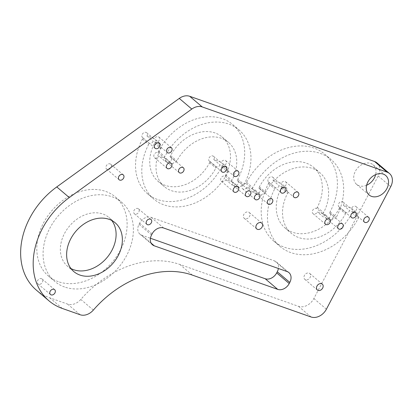 <?xml version="1.0" encoding="UTF-8"?>
<svg xmlns="http://www.w3.org/2000/svg" width="413" height="413" viewBox="0 0 413 413"><rect width="100%" height="100%" fill="white"/><g stroke="black" fill="none" stroke-linecap="round" stroke-linejoin="round"><path stroke-width="0.31" stroke-dasharray="2.06 1.55" d="M376.986 162.892A12.793 9.798 -49.7 0 1 378.2 175.995L313.859 298.547A12.793 9.798 -49.7 0 1 298.516 306.343L179.831 264.47A95.95 73.504 130.3 0 0 80.803 299.44A12.793 9.798 -49.7 0 1 67.603 304.102L49.787 297.819A70.365 53.902 -49.7 0 1 36.427 290.184M366.636 185.22A12.793 9.798 -49.7 0 1 356.589 184.348A12.793 9.798 -49.7 0 1 356.3 169.697A12.793 9.798 -49.7 0 1 370.719 163.455A12.793 9.798 -49.7 0 1 373.151 164.839A12.793 9.798 -49.7 0 1 375.644 174.611M134.958 214.068A3.201 2.452 -49.7 0 1 134.349 213.717A3.201 2.452 -49.7 0 1 134.55 209.696A3.201 2.452 -49.7 0 1 138.489 208.844A3.201 2.452 -49.7 0 1 138.561 212.504A3.201 2.452 -49.7 0 1 134.958 214.068M244.95 218.72A3.836 2.943 -49.7 0 1 244.217 218.301A3.836 2.943 -49.7 0 1 244.46 213.475A3.836 2.943 -49.7 0 1 249.189 212.447A3.836 2.943 -49.7 0 1 249.276 216.846A3.836 2.943 -49.7 0 1 244.95 218.72M305.532 279.766A3.836 2.943 -49.7 0 1 304.804 279.348A3.836 2.943 -49.7 0 1 305.047 274.521A3.836 2.943 -49.7 0 1 309.771 273.499A3.836 2.943 -49.7 0 1 309.858 277.892A3.836 2.943 -49.7 0 1 305.532 279.766M38.559 284.237A3.201 2.452 -49.7 0 1 37.955 283.891A3.201 2.452 -49.7 0 1 38.156 279.864A3.201 2.452 -49.7 0 1 42.09 279.012A3.201 2.452 -49.7 0 1 42.162 282.673A3.201 2.452 -49.7 0 1 38.559 284.237M107.204 169.459A3.201 2.452 -49.7 0 1 106.595 169.113A3.201 2.452 -49.7 0 1 106.797 165.092A3.201 2.452 -49.7 0 1 110.736 164.235A3.201 2.452 -49.7 0 1 110.808 167.9A3.201 2.452 -49.7 0 1 107.204 169.459M222.302 165.887L221.719 167.007A53.411 40.918 -49.7 0 1 147.513 193.738A53.411 40.918 -49.7 0 1 142.439 139.036L143.022 137.916A3.201 2.452 -49.7 0 1 142.552 137.622A3.201 2.452 -49.7 0 1 142.753 133.6A3.201 2.452 -49.7 0 1 146.692 132.743A3.201 2.452 -49.7 0 1 146.997 136.022L154.416 138.639A3.201 2.452 -49.7 0 1 158.86 137.039A3.201 2.452 -49.7 0 1 158.933 140.699A3.201 2.452 -49.7 0 1 155.324 142.263A3.201 2.452 -49.7 0 1 155.133 142.18L154.539 143.306A37.098 28.42 130.3 0 0 158.065 181.302A37.098 28.42 130.3 0 0 209.613 162.732L210.202 161.612A3.201 2.452 -49.7 0 1 209.995 161.55A3.201 2.452 -49.7 0 1 209.391 161.204A3.201 2.452 -49.7 0 1 209.592 157.177A3.201 2.452 -49.7 0 1 213.526 156.326A3.201 2.452 -49.7 0 1 213.831 159.604L221.254 162.221A3.201 2.452 -49.7 0 1 225.694 160.621A3.201 2.452 -49.7 0 1 225.818 164.204A3.201 2.452 -49.7 0 1 222.302 165.887L228.575 171.209A3.201 2.452 -49.7 0 1 228.435 171.163A3.201 2.452 -49.7 0 1 227.826 170.817A3.201 2.452 -49.7 0 1 227.522 167.539L221.254 162.221M233.221 182.288L225.803 179.67A3.201 2.452 -49.7 0 1 221.967 181.617A3.201 2.452 -49.7 0 1 221.358 181.271A3.201 2.452 -49.7 0 1 221.363 177.497A3.201 2.452 -49.7 0 1 225.085 176.129L225.674 175.004A37.098 28.42 130.3 0 0 222.153 137.008A37.098 28.42 130.3 0 0 170.605 155.577L170.017 156.697A3.201 2.452 -49.7 0 1 170.827 157.105A3.201 2.452 -49.7 0 1 170.899 160.771A3.201 2.452 -49.7 0 1 167.296 162.33A3.201 2.452 -49.7 0 1 166.687 161.984A3.201 2.452 -49.7 0 1 166.387 158.706L158.964 156.088A3.201 2.452 -49.7 0 1 155.128 158.04A3.201 2.452 -49.7 0 1 154.524 157.689A3.201 2.452 -49.7 0 1 154.4 154.106A3.201 2.452 -49.7 0 1 157.916 152.423L158.499 151.303A53.411 40.918 -49.7 0 1 232.705 124.571A53.411 40.918 -49.7 0 1 237.78 179.273L237.196 180.393A3.201 2.452 -49.7 0 1 237.666 180.688A3.201 2.452 -49.7 0 1 237.738 184.348A3.201 2.452 -49.7 0 1 234.135 185.912A3.201 2.452 -49.7 0 1 233.526 185.566A3.201 2.452 -49.7 0 1 233.221 182.288L239.494 187.61A3.201 2.452 -49.7 0 1 243.464 185.716L237.196 180.393M58.269 281.661A51.811 39.689 -49.7 0 1 48.429 276.044A51.811 39.689 -49.7 0 1 51.702 210.857A51.811 39.689 -49.7 0 1 115.49 197.042A51.811 39.689 -49.7 0 1 116.667 256.37A51.811 39.689 -49.7 0 1 58.269 281.661M281.888 186.903L281.294 188.023A39.018 29.891 130.3 0 0 285.006 227.986A39.018 29.891 130.3 0 0 339.212 208.457L339.801 207.336A3.201 2.452 -49.7 0 1 339.61 207.28A3.201 2.452 -49.7 0 1 339.001 206.928A3.201 2.452 -49.7 0 1 339.202 202.907A3.201 2.452 -49.7 0 1 343.141 202.055A3.201 2.452 -49.7 0 1 343.446 205.328L351.571 208.198A3.201 2.452 -49.7 0 1 356.016 206.598A3.201 2.452 -49.7 0 1 356.135 210.181A3.201 2.452 -49.7 0 1 352.619 211.864L352.031 212.979A56.292 43.122 -49.7 0 1 273.829 241.156A56.292 43.122 -49.7 0 1 268.476 183.501L269.064 182.386A3.201 2.452 -49.7 0 1 268.589 182.087A3.201 2.452 -49.7 0 1 268.791 178.065A3.201 2.452 -49.7 0 1 272.73 177.213A3.201 2.452 -49.7 0 1 273.034 180.486L281.16 183.357A3.201 2.452 -49.7 0 1 285.605 181.756A3.201 2.452 -49.7 0 1 285.677 185.416A3.201 2.452 -49.7 0 1 282.069 186.975A3.201 2.452 -49.7 0 1 281.888 186.903L288.155 192.226A3.201 2.452 -49.7 0 1 287.732 191.952A3.201 2.452 -49.7 0 1 287.427 188.674L281.16 183.357M316.709 208.451L317.298 207.331A39.018 29.891 130.3 0 0 313.591 167.363A39.018 29.891 130.3 0 0 259.379 186.898L258.791 188.018A3.201 2.452 -49.7 0 1 259.596 188.426A3.201 2.452 -49.7 0 1 259.669 192.086A3.201 2.452 -49.7 0 1 256.06 193.645A3.201 2.452 -49.7 0 1 255.456 193.299A3.201 2.452 -49.7 0 1 255.151 190.026L247.026 187.156A3.201 2.452 -49.7 0 1 243.19 189.108A3.201 2.452 -49.7 0 1 242.581 188.756A3.201 2.452 -49.7 0 1 242.457 185.169A3.201 2.452 -49.7 0 1 245.978 183.491L246.566 182.376A56.292 43.122 -49.7 0 1 324.768 154.199A56.292 43.122 -49.7 0 1 330.116 211.854L329.533 212.969A3.201 2.452 -49.7 0 1 330.008 213.268A3.201 2.452 -49.7 0 1 330.08 216.928A3.201 2.452 -49.7 0 1 326.476 218.487A3.201 2.452 -49.7 0 1 325.867 218.141A3.201 2.452 -49.7 0 1 325.563 214.868L317.437 211.998A3.201 2.452 -49.7 0 1 313.601 213.944A3.201 2.452 -49.7 0 1 312.992 213.598A3.201 2.452 -49.7 0 1 312.992 209.835A3.201 2.452 -49.7 0 1 316.709 208.451L322.981 213.774A3.201 2.452 -49.7 0 1 323.4 214.042A3.201 2.452 -49.7 0 1 323.704 217.321L317.437 211.998M152.469 244.79L139.93 234.145A9.597 7.351 -49.7 0 0 141.752 235.188L150.435 238.249M139.93 234.145A9.597 7.351 -49.7 0 1 139.016 224.321L139.599 223.206A9.597 7.351 -49.7 0 1 151.112 217.362L274.542 260.908A9.597 7.351 -49.7 0 1 276.364 261.95A9.597 7.351 -49.7 0 1 278.393 268.486M70.959 268.558A31.982 24.501 -49.7 0 1 67.531 266.246A31.982 24.501 -49.7 0 1 69.549 226.009A31.982 24.501 -49.7 0 1 108.929 217.481A31.982 24.501 -49.7 0 1 111.768 220.485M170.017 156.697L176.284 162.02A3.201 2.452 -49.7 0 0 172.655 164.028L165.236 161.411L158.964 156.088M166.387 158.706L172.655 164.028M157.916 152.423L164.183 157.745A3.201 2.452 -49.7 0 1 164.932 158.138A3.201 2.452 -49.7 0 1 165.236 161.411M225.803 179.67L232.07 184.993A3.201 2.452 -49.7 0 0 231.77 181.715L238.038 187.037M225.085 176.129L231.357 181.452A3.201 2.452 -49.7 0 1 231.77 181.715M143.022 137.916L149.294 143.239A3.201 2.452 -49.7 0 0 149.429 143.29A3.201 2.452 -49.7 0 0 153.264 141.344L160.683 143.961L154.416 138.639M146.997 136.022L153.264 141.344M155.133 142.18L161.4 147.503A3.201 2.452 -49.7 0 1 160.987 147.234A3.201 2.452 -49.7 0 1 160.683 143.961M210.202 161.612L216.469 166.929A3.201 2.452 -49.7 0 0 220.103 164.921L227.522 167.539M213.831 159.604L220.103 164.921M269.064 182.386L275.337 187.703A3.201 2.452 -49.7 0 0 275.466 187.755A3.201 2.452 -49.7 0 0 279.302 185.809L287.427 188.674M273.034 180.486L279.302 185.809M351.571 208.198L357.844 213.516A3.201 2.452 -49.7 0 0 358.143 216.794L364.416 222.117M352.619 211.864L358.887 217.181A3.201 2.452 -49.7 0 1 358.752 217.14A3.201 2.452 -49.7 0 1 358.143 216.794M339.801 207.336L346.073 212.659A3.201 2.452 -49.7 0 0 349.713 210.651L357.844 213.516M343.446 205.328L349.713 210.651M329.533 212.969L335.8 218.291A3.201 2.452 -49.7 0 0 331.835 220.186L323.704 217.321M325.563 214.868L331.835 220.186M258.791 188.018L265.063 193.341A3.201 2.452 -49.7 0 0 261.419 195.344L253.293 192.479L247.026 187.156M255.151 190.026L261.419 195.344M245.978 183.491L252.245 188.813A3.201 2.452 -49.7 0 1 252.988 189.206A3.201 2.452 -49.7 0 1 253.293 192.479M322.981 213.774L323.57 212.649A39.018 29.891 130.3 0 0 319.863 172.686A39.018 29.891 130.3 0 0 265.652 192.215L265.063 193.341M252.245 188.813L252.833 187.693A56.292 43.122 -49.7 0 1 331.035 159.521A56.292 43.122 -49.7 0 1 336.389 217.171L335.8 218.291M288.155 192.226L287.567 193.346A39.018 29.891 130.3 0 0 291.273 233.309A39.018 29.891 130.3 0 0 345.485 213.779L346.073 212.659M358.887 217.181L358.298 218.301A56.292 43.122 -49.7 0 1 280.097 246.478A56.292 43.122 -49.7 0 1 274.748 188.824L275.337 187.703M64.542 286.983A51.811 39.689 -49.7 0 1 54.697 281.361A51.811 39.689 -49.7 0 1 57.97 216.18A51.811 39.689 -49.7 0 1 121.758 202.365A51.811 39.689 -49.7 0 1 122.935 261.687A51.811 39.689 -49.7 0 1 64.542 286.983M228.575 171.209L227.986 172.324A53.411 40.918 -49.7 0 1 153.781 199.061A53.411 40.918 -49.7 0 1 148.706 144.354L149.294 143.239M161.4 147.503L160.812 148.628A37.098 28.42 130.3 0 0 164.338 186.624A37.098 28.42 130.3 0 0 215.88 168.055L216.469 166.929M164.183 157.745L164.772 156.625A53.411 40.918 -49.7 0 1 238.977 129.894A53.411 40.918 -49.7 0 1 244.052 184.596L243.464 185.716M239.494 187.61L232.07 184.993M231.357 181.452L231.946 180.326A37.098 28.42 130.3 0 0 228.42 142.325A37.098 28.42 130.3 0 0 176.878 160.9L176.284 162.02M390.739 186.64L378.2 175.995M311.051 316.983L298.516 306.343M326.399 309.192L313.859 298.547M62.327 308.459L49.787 297.819M80.137 314.747L67.603 304.102M192.37 275.11L179.831 264.47M93.343 310.08L80.803 299.44M141.752 235.188L151.143 243.159M139.016 224.321L151.556 234.961M139.599 223.206L152.139 233.851M151.112 217.362L163.646 228.007M274.542 260.908L287.081 271.553M330.116 211.854L336.389 217.171M246.566 182.376L252.833 187.693M317.298 207.331L323.57 212.649M259.379 186.898L265.652 192.215M268.476 183.501L274.748 188.824M352.031 212.979L358.298 218.301M281.294 188.023L287.567 193.346M339.212 208.457L345.485 213.779M142.439 139.036L148.706 144.354M221.719 167.007L227.986 172.324M154.539 143.306L160.812 148.628M209.613 162.732L215.88 168.055M225.674 175.004L231.946 180.326M170.605 155.577L176.878 160.9M237.78 179.273L244.052 184.596M158.499 151.303L164.772 156.625M115.196 222.803L108.929 217.481M73.803 271.568L67.531 266.246M288.899 272.59L276.364 261.95M134.349 213.717L146.889 224.362M138.489 208.844L151.029 219.489M244.217 218.301L256.757 228.947M249.189 212.447L261.723 223.092M304.804 279.348L317.344 289.993M309.771 273.499L322.31 284.139M37.955 283.891L50.489 294.531M42.09 279.012L54.63 289.658M106.595 169.113L119.135 179.758M110.736 164.235L123.275 174.88M233.526 185.566L246.065 196.206M237.666 180.688L250.206 191.333M166.687 161.984L179.227 172.629M170.827 157.105L183.367 167.75M154.524 157.689L167.059 168.334M164.932 158.138L171.199 163.455M221.358 181.271L233.897 191.916M227.826 170.817L234.094 176.139M225.694 160.621L238.234 171.261M142.552 137.622L155.092 148.267M146.692 132.743L159.227 143.388M160.987 147.234L167.255 152.557M158.86 137.039L171.395 147.684M209.391 161.204L221.926 171.844M213.526 156.326L226.066 166.971M287.732 191.952L294.004 197.275M285.605 181.756L298.14 192.396M268.589 182.087L281.129 192.732M272.73 177.213L285.264 187.853M356.016 206.598L368.556 217.238M339.001 206.928L351.54 217.574M343.141 202.055L355.681 212.695M312.992 213.598L325.532 224.244M323.4 214.042L329.672 219.365M325.867 218.141L338.407 228.787M330.008 213.268L342.547 223.908M255.456 193.299L267.996 203.945M259.596 188.426L272.131 199.066M242.581 188.756L255.12 199.402M252.988 189.206L259.256 194.523M324.768 154.199L331.035 159.521M313.591 167.363L319.863 172.686M273.829 241.156L280.097 246.478M285.006 227.986L291.273 233.309M48.429 276.044L54.697 281.361M115.49 197.042L121.758 202.365M147.513 193.738L153.781 199.061M158.065 181.302L164.338 186.624M222.153 137.008L228.42 142.325M232.705 124.571L238.977 129.894M356.589 184.348L369.129 194.993M373.151 164.839L385.685 175.484"/><path stroke-width="0.62" d="M387.095 172.149A12.793 9.798 -49.7 0 1 389.521 173.537A12.793 9.798 -49.7 0 1 390.739 186.64L326.399 309.192A12.793 9.798 -49.7 0 1 311.051 316.983L192.37 275.11A95.95 73.504 130.3 0 0 93.343 310.08A12.793 9.798 -49.7 0 1 80.137 314.747L62.327 308.459A70.365 53.902 -49.7 0 1 48.966 300.829A70.365 53.902 -49.7 0 1 69.301 197.569L191.808 109.053A12.793 9.798 -49.7 0 1 202.236 106.931L387.095 172.149L374.555 161.504A12.793 9.798 -49.7 0 1 376.986 162.892L389.521 173.537M48.966 300.829L36.427 290.184A70.365 53.902 -49.7 0 1 56.762 186.929L179.268 98.408A12.793 9.798 -49.7 0 1 189.696 96.286L374.555 161.504M375.644 174.611A12.793 9.798 -49.7 0 1 366.636 185.22M150.435 238.249L265.182 278.734L277.722 289.379A9.597 7.351 -49.7 0 0 289.229 283.535L289.812 282.42A9.597 7.351 -49.7 0 0 288.899 272.59A9.597 7.351 -49.7 0 0 287.081 271.553L163.646 228.007A9.597 7.351 -49.7 0 0 152.139 233.851L151.556 234.961A9.597 7.351 -49.7 0 0 152.469 244.79A9.597 7.351 -49.7 0 0 154.292 245.833L277.722 289.379M278.393 268.486A9.597 7.351 -49.7 0 1 277.273 271.775L276.689 272.89A9.597 7.351 -49.7 0 1 265.182 278.734M371.561 196.376A12.793 9.798 -49.7 0 1 369.129 194.993A12.793 9.798 -49.7 0 1 368.84 180.342A12.793 9.798 -49.7 0 1 383.259 174.095A12.793 9.798 -49.7 0 1 385.685 175.484A12.793 9.798 -49.7 0 1 385.979 190.135A12.793 9.798 -49.7 0 1 371.561 196.376M79.874 275.037A31.982 24.501 -49.7 0 1 73.803 271.568A31.982 24.501 -49.7 0 1 75.822 231.332A31.982 24.501 -49.7 0 1 115.196 222.803A31.982 24.501 -49.7 0 1 115.924 259.421A31.982 24.501 -49.7 0 1 79.874 275.037M352.15 217.919A3.201 2.452 -49.7 0 1 351.54 217.574A3.201 2.452 -49.7 0 1 351.742 213.552A3.201 2.452 -49.7 0 1 355.681 212.695A3.201 2.452 -49.7 0 1 355.753 216.36A3.201 2.452 -49.7 0 1 352.15 217.919M365.02 222.462A3.201 2.452 -49.7 0 1 364.416 222.117A3.201 2.452 -49.7 0 1 364.617 218.09A3.201 2.452 -49.7 0 1 368.556 217.238A3.201 2.452 -49.7 0 1 368.628 220.903A3.201 2.452 -49.7 0 1 365.02 222.462M281.733 193.077A3.201 2.452 -49.7 0 1 281.129 192.732A3.201 2.452 -49.7 0 1 281.33 188.71A3.201 2.452 -49.7 0 1 285.264 187.853A3.201 2.452 -49.7 0 1 285.342 191.518A3.201 2.452 -49.7 0 1 281.733 193.077M255.724 199.747A3.201 2.452 -49.7 0 1 255.12 199.402A3.201 2.452 -49.7 0 1 255.322 195.38A3.201 2.452 -49.7 0 1 259.256 194.523A3.201 2.452 -49.7 0 1 259.333 198.188A3.201 2.452 -49.7 0 1 255.724 199.747M234.507 192.262A3.201 2.452 -49.7 0 1 233.897 191.916A3.201 2.452 -49.7 0 1 234.099 187.889A3.201 2.452 -49.7 0 1 238.038 187.037A3.201 2.452 -49.7 0 1 238.11 190.703A3.201 2.452 -49.7 0 1 234.507 192.262M222.535 172.195A3.201 2.452 -49.7 0 1 221.926 171.844A3.201 2.452 -49.7 0 1 222.132 167.823A3.201 2.452 -49.7 0 1 226.066 166.971A3.201 2.452 -49.7 0 1 226.138 170.631A3.201 2.452 -49.7 0 1 222.535 172.195M167.864 152.903A3.201 2.452 -49.7 0 1 167.255 152.557A3.201 2.452 -49.7 0 1 167.461 148.535A3.201 2.452 -49.7 0 1 171.395 147.684A3.201 2.452 -49.7 0 1 171.467 151.344A3.201 2.452 -49.7 0 1 167.864 152.903M155.696 148.613A3.201 2.452 -49.7 0 1 155.092 148.267A3.201 2.452 -49.7 0 1 155.293 144.24A3.201 2.452 -49.7 0 1 159.227 143.388A3.201 2.452 -49.7 0 1 159.304 147.049A3.201 2.452 -49.7 0 1 155.696 148.613M294.608 197.62A3.201 2.452 -49.7 0 1 294.004 197.275A3.201 2.452 -49.7 0 1 294.206 193.248A3.201 2.452 -49.7 0 1 298.14 192.396A3.201 2.452 -49.7 0 1 298.212 196.061A3.201 2.452 -49.7 0 1 294.608 197.62M167.668 168.68A3.201 2.452 -49.7 0 1 167.059 168.334A3.201 2.452 -49.7 0 1 167.26 164.312A3.201 2.452 -49.7 0 1 171.199 163.455A3.201 2.452 -49.7 0 1 171.271 167.12A3.201 2.452 -49.7 0 1 167.668 168.68M179.836 172.975A3.201 2.452 -49.7 0 1 179.227 172.629A3.201 2.452 -49.7 0 1 179.428 168.602A3.201 2.452 -49.7 0 1 183.367 167.75A3.201 2.452 -49.7 0 1 183.439 171.41A3.201 2.452 -49.7 0 1 179.836 172.975M234.703 176.485A3.201 2.452 -49.7 0 1 234.094 176.139A3.201 2.452 -49.7 0 1 234.295 172.113A3.201 2.452 -49.7 0 1 238.234 171.261A3.201 2.452 -49.7 0 1 238.306 174.926A3.201 2.452 -49.7 0 1 234.703 176.485M246.675 196.552A3.201 2.452 -49.7 0 1 246.065 196.206A3.201 2.452 -49.7 0 1 246.267 192.184A3.201 2.452 -49.7 0 1 250.206 191.333A3.201 2.452 -49.7 0 1 250.278 194.993A3.201 2.452 -49.7 0 1 246.675 196.552M268.6 204.29A3.201 2.452 -49.7 0 1 267.996 203.945A3.201 2.452 -49.7 0 1 268.197 199.918A3.201 2.452 -49.7 0 1 272.131 199.066A3.201 2.452 -49.7 0 1 272.203 202.731A3.201 2.452 -49.7 0 1 268.6 204.29M339.011 229.132A3.201 2.452 -49.7 0 1 338.407 228.787A3.201 2.452 -49.7 0 1 338.608 224.76A3.201 2.452 -49.7 0 1 342.547 223.908A3.201 2.452 -49.7 0 1 342.62 227.573A3.201 2.452 -49.7 0 1 339.011 229.132M326.141 224.589A3.201 2.452 -49.7 0 1 325.532 224.244A3.201 2.452 -49.7 0 1 325.733 220.217A3.201 2.452 -49.7 0 1 329.672 219.365A3.201 2.452 -49.7 0 1 329.744 223.03A3.201 2.452 -49.7 0 1 326.141 224.589M119.739 180.104A3.201 2.452 -49.7 0 1 119.135 179.758A3.201 2.452 -49.7 0 1 119.336 175.731A3.201 2.452 -49.7 0 1 123.275 174.88A3.201 2.452 -49.7 0 1 123.348 178.54A3.201 2.452 -49.7 0 1 119.739 180.104M51.098 294.882A3.201 2.452 -49.7 0 1 50.489 294.531A3.201 2.452 -49.7 0 1 50.691 290.509A3.201 2.452 -49.7 0 1 54.63 289.658A3.201 2.452 -49.7 0 1 54.702 293.318A3.201 2.452 -49.7 0 1 51.098 294.882M318.072 290.411A3.836 2.943 -49.7 0 1 317.344 289.993A3.836 2.943 -49.7 0 1 317.587 285.166A3.836 2.943 -49.7 0 1 322.31 284.139A3.836 2.943 -49.7 0 1 322.398 288.537A3.836 2.943 -49.7 0 1 318.072 290.411M257.485 229.36A3.836 2.943 -49.7 0 1 256.757 228.947A3.836 2.943 -49.7 0 1 257 224.114A3.836 2.943 -49.7 0 1 261.723 223.092A3.836 2.943 -49.7 0 1 261.811 227.486A3.836 2.943 -49.7 0 1 257.485 229.36M147.498 224.708A3.201 2.452 -49.7 0 1 146.889 224.362A3.201 2.452 -49.7 0 1 147.09 220.341A3.201 2.452 -49.7 0 1 151.029 219.489A3.201 2.452 -49.7 0 1 151.101 223.149A3.201 2.452 -49.7 0 1 147.498 224.708M111.768 220.485A31.982 24.501 -49.7 0 1 108.077 256.282A31.982 24.501 -49.7 0 1 73.607 269.715A31.982 24.501 -49.7 0 1 70.959 268.558M202.236 106.931L189.696 96.286M191.808 109.053L179.268 98.408M69.301 197.569L56.762 186.929M276.689 272.89L289.229 283.535M151.143 243.159L154.292 245.833M277.273 271.775L289.812 282.42"/></g></svg>
